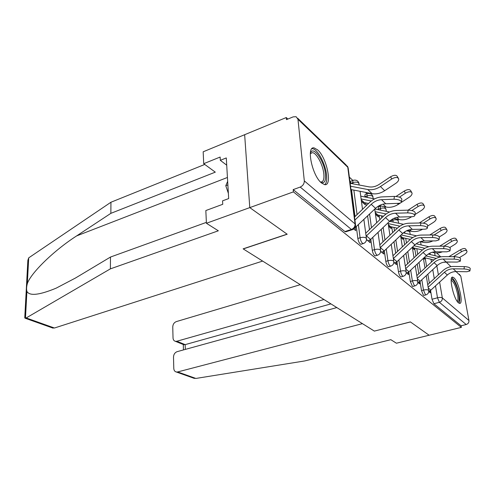 <?xml version="1.0" encoding="UTF-8"?>
<svg xmlns="http://www.w3.org/2000/svg" width="495" height="495" viewBox="0 0 495 495"><rect width="100%" height="100%" fill="white"/><g stroke="black" fill="none" stroke-linecap="round" stroke-linejoin="round"><path stroke-width="0.74" d="M420.026 281.414L421.505 290.621L423.454 295.267L424.036 295.379M408.845 271.866L410.336 281.469L412.366 286.277L413.016 286.395M396.965 261.7L398.463 271.736C398.896 274.063 399.601 275.727 400.585 276.717L401.296 276.847M384.306 250.854L385.815 261.372C386.249 263.761 386.985 265.487 388.031 266.533L388.822 266.669M370.792 239.258L372.302 250.303C372.741 252.766 373.515 254.548 374.622 255.661L375.513 255.81M356.344 226.834L357.848 238.454C358.287 240.991 359.098 242.847 360.286 244.035L361.282 244.184M317.71 149.935L314.164 147.918C306.009 145.784 312.085 175.558 321.422 182.921L324.64 184.635C332.671 186.33 326.879 157.849 317.71 149.935M453.977 277.837L452.758 277.144C448.476 275.894 453.587 299.122 458.45 302.816L459.552 303.392C463.778 304.394 458.809 281.847 453.977 277.837M380.265 206.316L379.646 205.728M367.018 193.805L365.496 192.363M352.879 180.452L349.365 177.13M287.861 119.048L286.265 117.544L286.469 119.623L293.176 116.87L296.103 116.709L297.965 119.264L304.307 180.885L355.082 223.944L347.768 167.248L297.965 119.264M336.823 307.581L177.117 351.667C174.865 352.558 173.665 354.377 173.504 357.118L173.788 368.429C173.924 370.433 174.785 371.627 176.375 372.011L177.662 371.943L195.89 378.446L304.716 360.942L390.84 339.688L396.415 343.208L429.115 335.239L410.392 321.917L374.344 331.099L243.249 248.929L287.199 234.24L249.783 207.615L244.654 134.702L286.265 117.544M459.261 274.168L460.82 276.179L468.938 320.494C469.093 322.493 468.177 323.835 466.197 324.522L461.068 325.778L433.898 303.738L432.024 299.24L430.557 290.398M429.357 283.14L427.878 274.168M426.61 266.52L425.174 257.846M374.406 331.081L410.46 321.96L429.115 335.239L461.352 327.381L293.405 191.874L249.783 207.615L244.654 134.702L203.173 151.798L203.711 163.684L215.3 172.149L110.855 213.351L76.645 235.898C53.361 250.854 30.486 273.506 27.318 283.697C26.482 286.809 26.346 289.377 26.909 291.4C29.57 296.202 39.309 295.125 56.139 288.17L75.487 278.017L110.484 257.047L206.372 222.379M461.068 325.778L461.352 327.381M352.496 229.643L351.4 229.457L300.211 187.067L293.188 189.61L293.405 191.874M300.211 187.067C302.946 185.792 304.314 183.732 304.307 180.885M353.746 228.962L355.719 230.608L355.348 227.712M366.498 239.599L370.235 242.711L369.87 240.038M361.443 201.36L365.056 204.664L364.784 202.69M380.63 251.38L383.798 254.022L383.446 251.547M375.457 214.168L378.508 216.958L378.242 215.102M393.834 262.387L396.501 264.615L396.161 262.319M388.575 226.159L391.124 228.492L390.858 226.741M406.209 272.702L408.431 274.552L408.097 272.417M400.876 237.402L402.979 239.326L402.72 237.674M417.823 282.385L419.642 283.907L419.321 281.909M412.44 247.976L414.142 249.529L413.888 247.964M418.801 273.766L417.242 264.052M415.949 255.989L414.686 248.15M407.595 263.792L405.962 253.261M404.638 244.728L403.574 237.866M395.684 253.155L393.977 241.708M392.622 232.662L391.768 226.939M390.97 221.593L390.852 220.801L392.863 220.157L392.776 218.951M383.006 241.795L381.218 229.315M379.838 219.706L379.207 215.306M378.403 209.688L378.322 209.113L380.383 208.432C380.191 206.885 380.377 206.106 380.946 206.087L381.156 206.038M369.48 229.631L367.612 215.981M366.213 205.734L365.824 202.901M365.013 196.985L364.97 196.657L367.08 195.94C366.9 194.374 367.104 193.582 367.705 193.57C370.39 193.13 372.153 194.182 372.989 196.732M355.014 216.569L351.524 189.641M350.72 183.397L352.873 182.593C352.7 181.009 352.935 180.211 353.566 180.205C356.357 179.741 358.176 180.836 359.036 183.49M428.75 291.499L430.211 292.712L429.901 290.843M423.578 258.155L424.673 259.157L424.425 257.666M390.79 220.287L390.852 220.801M380.618 206.192L378.892 206.768C378.322 206.786 378.131 207.572 378.322 209.113M367.339 193.694L365.607 194.287C365.001 194.306 364.79 195.098 364.97 196.657M353.152 180.353L351.413 180.966C350.776 180.978 350.54 181.776 350.714 183.354M293.188 189.61L344.904 231.561L346.03 231.722M354.494 228.245L375.55 208.333C378.57 205.499 381.973 203.983 385.76 203.779L398.141 203.346C400.028 203.253 401.117 202.839 401.414 202.115C401 200.37 398.531 199.405 393.989 199.213L394.441 196.404C398.97 196.589 401.445 197.561 401.853 199.318L401.445 201.929M354.915 220.077L371.225 204.317C374.276 201.453 377.704 199.912 381.515 199.689L393.989 199.213M394.441 196.404L381.973 196.905C377.363 197.183 373.224 199.052 369.542 202.511L354.525 217.045M350.157 183.292L368.781 186.825C372.289 187.419 375.785 186.59 379.275 184.338L390.561 176.789C394.15 174.809 396.464 174.797 397.497 176.758L398.246 178.101M350.967 189.529L372.061 193.644C376.274 194.387 380.482 193.409 384.677 190.724L395.889 183.274C397.93 181.826 398.871 180.384 398.71 178.936C397.677 176.975 395.363 176.987 391.762 178.973L380.451 186.528C376.219 189.251 371.98 190.247 367.742 189.517L350.534 186.207M368.07 240.904L370.625 239.425L389.565 221.345C392.498 218.623 395.808 217.181 399.502 217.02L411.58 216.723C413.449 216.649 414.532 216.272 414.829 215.585C414.445 213.988 412.075 213.085 407.713 212.881L408.134 210.158C412.49 210.356 414.86 211.26 415.237 212.875L414.853 215.405M366.121 236.165L385.531 217.602C388.495 214.849 391.83 213.388 395.548 213.215L407.713 212.881M408.134 210.158L395.975 210.511C391.483 210.734 387.449 212.504 383.879 215.832L365.725 233.225M381.763 252.326L384.25 250.903L402.652 233.498C405.504 230.88 408.728 229.507 412.329 229.383L424.116 229.21C425.966 229.148 427.043 228.801 427.334 228.158C426.981 226.679 424.704 225.831 420.509 225.615L420.899 222.973C425.094 223.183 427.371 224.037 427.723 225.522L427.364 227.972M380.197 247.717L398.883 229.996C401.754 227.353 405.009 225.961 408.635 225.825L420.509 225.615M420.899 222.973L409.037 223.208C404.65 223.381 400.727 225.064 397.262 228.263L379.789 244.852M110.855 213.351L110.948 202.238L28.71 257.852L27.869 260.358L24.756 317.87L25.189 318.242L26.198 317.945L110.379 268.865L110.484 257.047M110.948 202.238L204.763 164.445M110.379 268.865L218.338 230.8L206.415 223.27L249.783 207.615L287.081 234.16L243.125 248.849L262.641 261.082L54.444 328.012L52.111 327.814M206.415 223.27L205.833 210.554L222.744 204.299L222.552 200.852L228.678 198.569L226.289 157.93L220.318 160.324L226.716 165.175M220.318 160.324L220.139 157.051L203.711 163.684M195.89 378.446L193.174 377.988M300.286 284.681L176.307 321.608C174.092 322.53 172.91 324.318 172.755 326.985L173.027 337.943C173.151 339.793 173.937 340.919 175.403 341.315L176.839 341.247L185.167 344.631L183.447 344.576M323.965 299.518L176.839 341.247M374.412 331.143L362.458 323.65L177.662 371.943M330.932 303.887L185.167 344.631L185.316 349.402M310.334 153.246L310.476 152.887C313.304 145.357 324.287 161.048 325.438 173.807C326.026 181.028 324.448 183.837 320.692 182.234M320.395 181.925L320.816 182.005C323.328 181.999 324.324 179.227 323.804 173.696C322.938 164.804 316.553 152.862 312.444 152.646L310.297 153.679M324.763 184.647C326.496 183.15 327.09 179.871 326.545 174.803C325.456 163.796 317.567 149.001 312.469 148.704L311.93 148.686M227.663 181.343L225.788 185.718L228.368 193.335M227.873 184.92L225.788 185.718M451.248 279.489C452.956 277.553 457.374 286.277 458.686 294.049C459.533 299.289 459.187 301.925 457.646 301.95M457.139 301.257C458.11 300.496 458.259 298.083 457.578 294.018C455.87 286.308 453.767 281.748 451.285 280.337L451.18 280.331M459.069 303.243C459.948 301.894 460.01 298.999 459.249 294.556C457.293 285.59 454.806 279.966 451.78 277.683M396.05 196.447L404.229 191.064C407.682 189.17 409.891 189.127 410.862 190.934L411.63 192.308M401.197 202.48L409.266 197.208C411.271 195.81 412.199 194.43 412.057 193.062C411.091 191.262 408.876 191.305 405.417 193.199L399.409 197.146M368.565 203.464L364.264 202.585L362.928 202.721M360.744 196.15L374.597 198.897M400.554 202.894L398.364 204.33C394.286 206.898 390.184 207.801 386.063 207.04L379.213 205.635M371.269 201.013L361.121 198.965M408.059 210.158L416.988 204.379C420.311 202.573 422.427 202.498 423.336 204.169L424.122 205.561M414.983 214.564L421.752 210.208C423.72 208.859 424.636 207.541 424.512 206.248C423.609 204.583 421.486 204.658 418.157 206.465L411.834 210.554M383.476 216.216L377.815 215.009L376.509 215.133M374.894 208.958L389.553 212.015M411.63 216.723L411.153 217.033C407.181 219.489 403.184 220.331 399.149 219.551L393.81 218.419M386.094 213.995L375.105 211.681M394.589 263.018L397.015 261.657L414.897 244.87C417.669 242.346 420.812 241.04 424.333 240.954L435.835 240.879L439.022 239.902C438.694 238.541 436.503 237.742 432.457 237.513L432.828 234.952C436.875 235.174 439.059 235.973 439.387 237.346L439.053 239.728M393.358 258.538L411.37 241.591C414.167 239.042 417.335 237.718 420.874 237.619L432.457 237.513M432.828 234.952L421.251 235.076C416.969 235.205 413.146 236.808 409.773 239.889L392.943 255.742M406.624 273.048L408.988 271.743L426.387 255.538C429.085 253.1 432.147 251.856 435.588 251.794L446.818 251.813L449.974 250.916C449.664 249.647 447.554 248.898 443.65 248.663L444.003 246.17C447.901 246.399 450.011 247.154 450.32 248.428L449.998 250.742M405.683 268.692L423.077 252.462C425.793 250 428.88 248.738 432.339 248.669L443.65 248.663M444.003 246.17L432.698 246.194C428.515 246.287 424.784 247.816 421.505 250.792L405.263 265.97M417.935 282.484L420.243 281.222L437.184 265.561C439.808 263.21 442.796 262.016 446.156 261.985L457.132 262.084L460.257 261.249C459.96 260.073 457.931 259.361 454.156 259.12L454.49 256.695C458.259 256.936 460.288 257.647 460.579 258.829L460.276 261.082M417.26 278.24L434.065 262.672C436.714 260.29 439.727 259.083 443.105 259.046L454.156 259.12M454.49 256.695L443.446 256.639C439.356 256.695 435.718 258.161 432.525 261.032L416.833 275.585M419.24 223.004L428.918 216.829C432.116 215.102 434.146 215.009 435.006 216.556L435.804 217.961M427.643 226.054L433.434 222.379C435.365 221.073 436.274 219.811 436.163 218.586C435.309 217.045 433.28 217.144 430.068 218.87L423.355 223.146M397.355 228.17L390.518 226.661L389.237 226.766M389.614 221.296L403.518 224.303M422.612 229.228C418.888 231.351 415.15 232.031 411.407 231.27L407.447 230.398M399.911 226.153L388.191 223.598M429.79 234.983L440.092 228.498C443.186 226.84 445.135 226.729 445.946 228.164L446.756 229.581M439.356 236.938L444.392 233.788C446.286 232.526 447.183 231.314 447.084 230.156C446.28 228.727 444.331 228.838 441.231 230.497L434.072 234.995M410.318 239.401L402.454 237.612L401.204 237.705M403.332 232.885L416.573 235.849M432.878 240.898C429.518 242.519 426.195 242.977 422.903 242.272L420.218 241.659M412.818 237.569L401.136 234.933M439.671 246.182L450.592 239.456C453.581 237.866 455.456 237.736 456.223 239.073L457.04 240.496M449.8 247.525L454.682 244.505C456.545 243.28 457.43 242.123 457.343 241.022C456.582 239.691 454.707 239.821 451.712 241.412L444.046 246.17M422.452 249.969L413.684 247.915L412.459 247.995M416.177 243.794L428.831 246.708M442.437 251.806C439.473 252.982 436.565 253.248 433.719 252.611L432.215 252.258M424.908 248.304L413.956 245.755M428.757 291.32L430.842 290.157L447.35 274.997C449.906 272.726 452.826 271.582 456.105 271.569L466.835 271.743L469.922 270.969C469.644 269.874 467.682 269.206 464.032 268.952L464.347 266.595C467.992 266.842 469.953 267.517 470.231 268.618L469.941 270.808M428.144 287.242L444.411 272.275C446.991 269.979 449.93 268.822 453.234 268.804L464.032 268.952M464.347 266.595L453.556 266.465C449.559 266.489 446.007 267.894 442.901 270.666L427.717 284.65M448.878 256.67L460.474 249.771C463.363 248.243 465.17 248.1 465.894 249.344L466.723 250.767M459.416 257.623L464.372 254.597C466.197 253.409 467.076 252.295 467.002 251.25C466.278 250.006 464.471 250.154 461.575 251.683L453.401 256.688M433.843 259.931L424.166 257.604M428.231 254.083L440.358 256.954M451.298 262.028L443.508 262.251M436.256 258.415L425.941 255.952M426.009 294.853L425.434 294.735L423.485 290.082L421.82 279.762M421.505 290.621L423.485 290.082C425.768 289.55 427.426 289.606 428.472 290.237L428.72 290.744C428.831 292.867 427.853 294.253 425.787 294.909L423.807 295.441M415.033 285.838L414.402 285.714L412.366 280.9L410.689 270.152M410.336 281.469L412.366 280.9C414.705 280.349 416.425 280.405 417.526 281.08L417.799 281.636C417.904 283.808 416.901 285.231 414.785 285.906L412.756 286.469M403.369 276.26L402.664 276.13C401.686 275.133 400.981 273.469 400.542 271.142L398.852 259.925M398.463 271.736L400.542 271.142C402.942 270.555 404.718 270.623 405.888 271.34L406.185 271.953C406.284 274.18 405.25 275.641 403.091 276.334L401.012 276.928M390.945 266.056L390.159 265.914C389.12 264.856 388.383 263.136 387.944 260.741L386.249 249.016M385.815 261.372L387.944 260.741C390.4 260.123 392.25 260.197 393.482 260.964L393.816 261.638C393.902 263.922 392.844 265.425 390.629 266.143L388.501 266.762M377.685 255.16L376.806 255.005C375.699 253.886 374.925 252.097 374.492 249.635L372.797 237.353M372.302 250.303L374.492 249.635C377.017 248.985 378.935 249.065 380.24 249.888L380.612 250.631C380.686 252.976 379.597 254.517 377.332 255.259L375.148 255.915M363.503 243.497L362.526 243.33C361.338 242.148 360.527 240.285 360.094 237.749L358.405 224.848M357.848 238.454L360.094 237.749C362.686 237.056 364.679 237.154 366.071 238.033L366.479 238.862C366.548 241.263 365.421 242.853 363.107 243.614L360.867 244.313M432.024 299.24L437.5 297.792L435.495 285.881M434.27 278.617L432.76 269.651M431.473 262.01L431.009 259.25M430.217 254.554L429.969 253.094M434.61 252.784L435.111 255.711M436.844 265.871L438.378 274.83M439.622 282.094L442.332 297.928L468.938 320.494M460.82 276.179L456.037 271.569M450.951 266.669L446.837 262.703M440.779 256.868L436.714 252.951M420.583 272.108L419.018 262.399M417.712 254.337L416.79 248.645M409.427 262.078L407.781 251.553M406.451 243.02L405.721 238.355M404.922 233.244L404.706 231.858M397.565 251.386L395.845 239.939M394.484 230.899L393.958 227.422M393.148 222.063L392.863 220.157C395.183 219.533 396.916 219.625 398.067 220.436L398.704 223.264M384.943 239.964L383.136 227.483M381.75 217.874L381.447 215.783M380.63 210.152L380.383 208.432C382.759 207.776 384.559 207.875 385.778 208.742L386.385 211.353M371.467 227.725L369.586 214.081M368.169 203.841L368.107 203.365M367.29 197.443L367.08 195.94C369.524 195.24 371.386 195.358 372.673 196.28L373.261 198.631M357.062 214.589L353.857 190.092M353.04 183.837L352.873 182.593C355.379 181.857 357.316 181.981 358.683 182.971L359.246 185.012M410.281 234.444L409.631 231.437L406.525 230.812M421.196 244.951L420.404 241.702M344.904 231.561L351.4 229.457C353.925 228.381 355.15 226.543 355.082 223.944L355.534 224.86C355.589 227.341 354.426 228.981 352.044 229.779L345.553 231.87M433.898 303.738L439.368 302.303L437.5 297.792C439.733 297.285 441.342 297.334 442.332 297.928C442.474 300.075 441.484 301.529 439.368 302.303L466.197 324.522M297.712 118.256L345.968 164.829L347.768 167.248L348.22 168.269L355.484 224.507M355.379 226.58L356.035 227.131M371.225 204.317L375.55 208.333M381.515 199.689L385.76 203.779M391.762 178.973L390.561 176.789M384.677 190.724L380.451 186.528M372.061 193.644L367.742 189.517M366.504 239.431L368.218 240.861M366.424 235.886L370.625 239.425M385.531 217.602L389.565 221.345M395.548 213.215L399.502 217.02M380.636 251.213L381.911 252.283M380.327 247.599L384.25 250.903M398.883 229.996L402.652 233.498M408.635 225.825L412.329 229.383M28.71 257.852L27.318 283.697M26.909 291.4L25.468 318.217M26.198 317.945L54.444 328.012M227.434 177.476L76.645 235.898M405.417 193.199L404.229 191.064M363.058 202.672L361.418 201.174M364.264 202.585L361.232 199.801M398.364 204.33L397.405 203.371M386.063 207.04L383.043 204.15M418.157 206.465L416.988 204.379M376.633 215.09L375.433 213.988M377.815 215.009L375.241 212.652M399.149 219.551L396.854 217.355M393.841 262.232L394.732 262.975M393.364 258.582L397.015 261.657M411.37 241.591L414.897 244.87M420.874 237.619L424.333 240.954M406.216 272.553L406.76 273.011M405.733 269.002L408.988 271.743M423.077 252.462L426.387 255.538M432.339 248.669L435.588 251.794M417.341 278.784L420.243 281.222M434.065 262.672L437.184 265.561M443.105 259.046L446.156 261.985M430.068 218.87L428.918 216.829M389.367 226.729L388.544 225.98M390.518 226.661L388.352 224.674M411.407 231.27L409.749 229.686M441.231 230.497L440.092 228.498M401.321 237.668L400.851 237.229M402.454 237.612L400.653 235.96M422.903 242.272L421.814 241.22M451.712 241.412L450.592 239.456M413.684 247.915L412.657 246.974M433.719 252.611L433.125 252.042M428.268 287.985L430.842 290.157M444.411 272.275L447.35 274.997M453.234 268.804L456.105 271.569M461.575 251.683L460.474 249.771M452.102 277.33L452.758 277.144M360.094 191.311L362.513 209.317M363.887 219.563L366.436 238.528M374.74 209.113L376.67 222.744M378.025 232.359L380.562 250.315M386.05 209.144L384.46 206.712M388.074 222.769L389.911 235.236M391.248 244.283L393.772 261.341M398.314 220.789L397.578 219.217M400.579 235.459L402.336 246.9M403.648 255.432L406.141 271.675M409.848 231.747L409.532 230.856M412.329 247.283L414.006 257.802M415.286 265.871L417.755 281.37M420.719 242.067L420.632 241.752M422 249.864L422.068 250.284M423.392 258.328L424.988 268.024M426.245 275.678L428.676 290.497M348.152 167.836L347.416 166.122M25.189 318.242L53.052 328.148M175.403 341.315L183.948 344.78M183.441 349.922L183.28 344.508M176.375 372.011L194.38 378.415M310.328 153.277L310.476 152.887M310.538 153.37L312.444 152.646"/></g></svg>
